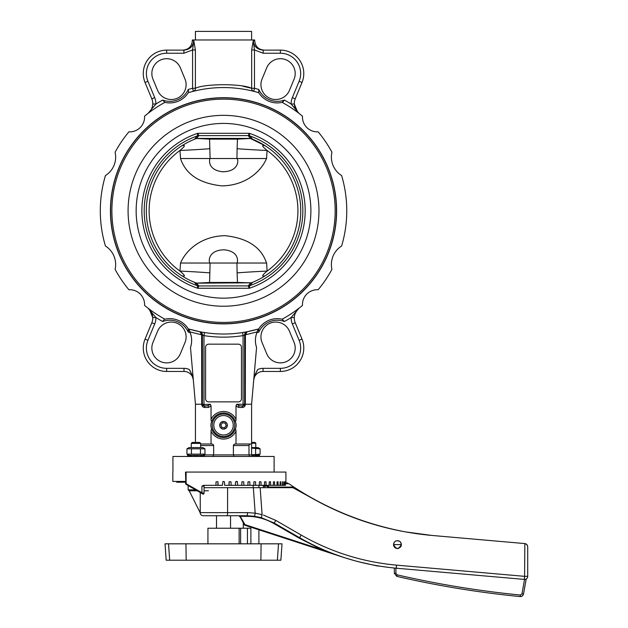 <?xml version="1.0" encoding="UTF-8"?>
<svg xmlns="http://www.w3.org/2000/svg" width="628" height="628" viewBox="0 0 628 628"><rect width="100%" height="100%" fill="white"/><g stroke="black" fill="none" stroke-linecap="round" stroke-linejoin="round"><path stroke-width="0.94" d="M194.28 456.47L194.28 455.379L191.187 455.379L191.187 456.47M194.28 455.379L194.578 456.47M197.325 456.47L197.325 455.379L194.578 455.379M197.325 455.379L197.624 456.47M200.717 456.47L200.717 455.379L197.624 455.379M201.8 456.47L201.8 455.379L200.717 455.379M201.8 455.379L203.087 455.379L203.087 456.47M204.367 456.47L204.367 455.379L203.087 455.379M191.187 455.379L190.096 455.379L190.096 456.47M188.816 456.47L188.816 455.379L187.537 455.379L187.537 456.47L187.537 455.379M188.816 455.379L190.096 455.379M191.446 454.146L204.956 454.146L204.956 448.816L186.948 448.816L186.948 454.146L191.446 454.146L191.446 448.816M189.091 455.379L186.948 454.146M204.956 448.816L202.813 447.583L189.091 447.583L186.948 448.816M200.45 454.146L200.45 448.816M191.273 447.583L191.273 443.392L200.63 443.392L200.63 447.583M200.63 443.392L199.673 442.434L192.231 442.434L191.273 443.392M172.936 456.47L172.936 472.068L172.936 456.47L274.122 456.47L274.114 472.068L274.122 456.47M256.954 456.47L256.954 455.379L252.778 455.379L252.778 456.423M256.954 455.379L258.234 455.379L258.234 456.47M259.513 456.47L259.513 455.379L258.234 455.379M252.472 456.313L252.472 455.379L251.679 455.379M255.871 456.47L255.871 455.379M251.6 454.829L260.11 454.146L260.11 448.816L251.6 448.133M251.6 447.583L257.967 447.583L260.11 448.816M255.604 448.816L255.604 454.146M251.6 443.211L255.784 443.211L255.784 447.583M255.784 443.211L254.999 442.434L251.6 442.434M172.826 472.068L172.826 481.433L185.488 481.433M185.488 483.536L186.108 483.717L186.108 472.068L185.488 472.068L185.872 484.212L201.808 493.412L201.926 492.729L186.108 483.717A0.777 0.424 120 0 0 186.186 484.392M186.108 472.068L285.921 472.068L285.921 481.433M264.867 485.326L264.867 486.111L263.305 486.111L263.305 485.342L263.305 487.673M217.987 482.532L217.861 485.326L203.59 485.326L201.926 486.111L201.926 492.729L204.029 493.341L204.029 486.111A0.777 0.777 0 0 1 204.806 485.326M215.906 485.326L216.056 481.802L217.955 481.802L216.056 481.802M217.955 481.802L218.104 485.326L222.422 485.326L222.964 481.433L224.479 481.802L224.636 485.326L228.945 485.326L229.102 481.802L230.994 481.802L229.102 481.802M230.994 481.802L231.151 485.326L235.414 485.326L235.563 481.802L237.431 481.802L235.563 481.802M237.431 481.802L237.58 485.326L241.749 485.326L241.898 481.802L243.711 481.802L241.898 481.802M243.711 481.802L243.86 485.326L247.887 485.326L248.029 481.802L249.771 481.802L248.029 481.802M249.771 481.802L249.913 485.326L253.759 485.326L253.893 481.802L255.541 481.802L253.893 481.802M255.541 481.802L255.674 485.326L259.301 485.326L259.427 481.802L260.965 481.802L259.427 481.802M260.965 481.802L261.091 485.326L264.451 485.326L264.561 481.802L265.982 481.802L264.561 481.802M265.982 481.802L266.091 485.326L269.145 485.326L269.255 481.802L270.527 481.802L269.255 481.802M270.527 481.802L270.629 485.326L273.345 485.326L273.439 481.802L274.562 481.802L273.439 481.802M274.562 481.802L274.648 485.326L277.003 485.326L277.081 481.802L278.031 481.802L277.081 481.802M278.031 481.802L278.11 485.326L280.072 485.326L280.135 481.802L280.904 481.802L280.135 481.802M280.904 481.802L280.967 485.326L282.514 485.326L282.569 481.802L283.157 481.802L282.569 481.802M283.157 481.802L283.197 485.326L284.319 485.326L284.351 481.802L284.751 481.802L284.351 481.802M284.751 481.802L284.782 485.326L285.457 485.326L285.473 481.802M285.669 481.802L285.677 482.987M285.913 482.987L285.913 481.802L285.913 482.987L287.82 482.987L285.465 482.987M191.846 487.658L185.872 484.212M201.808 493.412L202.86 494.016A0.777 0.777 0 0 0 204.029 493.341M236.489 481.433L237.046 481.433M197.271 490.79L189.091 490.79L188.149 489.856L188.149 485.523M195.952 490.79L189.209 490.79L200.128 512.629C200.308 514.52 201.353 515.564 203.244 515.745L246.93 515.745L254.222 516.24L261.279 517.668L254.222 516.24A3.116 0.534 -82.3 0 0 255.18 513.147L247.471 512.629L200.246 512.629L200.246 492.509M176.727 481.433L176.727 482.21L185.488 482.21M231.151 485.326L229.189 485.326L229.071 482.532M237.58 485.326L235.414 485.326M243.86 485.326L241.749 485.326M249.913 485.326L247.887 485.326M255.674 485.326L253.759 485.326M261.091 485.326L259.301 485.326M266.091 485.326L264.451 485.326M270.629 485.326L269.145 485.326M274.648 485.326L273.345 485.326M278.11 485.326L277.003 485.326M280.967 485.326L280.072 485.326M283.197 485.326L282.514 485.326M284.782 485.326L284.319 485.326M204.029 487.673L253.343 487.673L255.18 513.147L262.104 514.701L260.149 487.673L253.343 487.673M260.149 487.673L292.884 487.673L309.667 496.874C347.653 518.626 388.434 531.484 432.025 535.456L524.859 543.573L524.584 576.339L527.708 576.3L527.708 546.682L527.096 544.829L525.817 543.817L524.859 543.573L526.884 544.578L527.708 546.682L527.708 576.3A3.116 3.116 0 0 1 524.317 579.409L396.26 568.207A233.985 233.985 0 0 1 394.031 567.995A233.985 233.985 0 0 0 394.337 568.026L394.337 573.325L396.755 576.363L394.337 573.325L395.915 573.333L395.915 568.175M294.108 487.226L293.323 486.708L294.108 487.226C326.733 508.468 362.113 523.006 400.248 530.848C361.791 522.943 326.152 508.225 293.323 486.708L291.321 487.242L292.884 487.673M285.465 483.733L288.904 483.733C287.593 482.838 287.593 482.838 288.904 483.733C287.593 482.838 287.593 482.838 288.904 483.733C287.593 482.838 287.593 482.838 288.904 483.733C287.593 482.838 287.593 482.838 288.904 483.733L293.323 486.708L289.712 487.673M401.292 545.285L398.333 548.409M400.248 530.848L401.614 531.202L400.24 530.927M520.149 596.584C478.583 592.494 437.449 585.759 396.755 576.363C437.449 585.759 478.583 592.494 520.149 596.584L522.339 595.964L523.524 594.025L522.826 595.509L521.46 596.435L520.149 596.584L520.322 595.038C478.819 590.956 437.755 584.221 397.124 574.848L395.915 573.333M526.185 578.977L523.524 594.025L526.185 578.977A3.116 3.116 0 0 0 527.708 576.3A3.116 3.116 0 0 1 524.317 579.409L524.584 576.339L396.527 565.137C362.576 562.044 330.807 552.028 301.22 535.087L275.786 520.4L263.454 515.086M267.779 487.673L268.706 485.326M267.481 487.673A0.777 0.659 26.2 0 1 267.881 487.595M267.567 486.904L267.991 485.326L267.567 486.904L268.235 487.077L291.942 487.077M267.826 486.904L268.58 487.077M268.015 485.326L267.599 486.904M401.355 544.609A3.901 3.901 0 0 0 397.453 540.708A3.901 3.901 0 0 0 393.552 544.609L401.355 544.609C398.756 549.618 396.158 549.618 393.552 544.609M397.453 548.66L394.988 547.82L393.536 545.654C393.701 541.289 395.828 539.868 399.926 541.391C402.454 544.947 401.63 547.373 397.453 548.66M405.076 531.845L432.025 535.456M394.031 567.995L391.676 567.759M344.12 557.57C329.229 552.703 314.958 546.407 301.322 538.698C314.934 546.399 329.182 552.679 344.05 557.546M387.712 567.296L377.946 565.867M357.081 561.385L356.626 561.259M355.684 561.008L344.136 557.578C328.625 552.507 313.796 545.897 299.658 537.749C329.645 554.917 361.846 565.067 396.26 568.207L396.527 565.137M367.82 563.944C352.151 560.231 352.151 560.231 367.82 563.944C383.637 566.951 383.637 566.951 367.82 563.944M380.089 566.221L378.637 565.985M344.136 557.578L322.195 549.814L344.136 557.578L322.015 550.364L344.089 557.554M246.992 516.334L246.93 515.745L239.574 515.745L244.378 524.851L244.991 524.647L240.194 516.334L246.992 516.334C256.585 516.389 265.558 518.791 273.894 523.548L299.328 538.227L322.195 549.814L299.328 538.227L301.22 535.087M322.015 550.364L322.195 549.814L244.991 524.647L244.81 525.196L322.015 550.364M244.378 524.851A0.777 0.777 0 0 0 244.81 525.196M239.127 515.745L239.582 516.538L239.127 515.745M262.104 514.701L261.279 517.668L274.224 523.061L299.658 537.749M277.372 524.882L282.333 527.748M230.939 515.745L203.244 515.745M357.717 561.55L377.899 566.095M208.41 490.79L204.029 490.79M216.503 528.226L216.503 515.745M249.669 456.47L249.002 454.915L249.002 445.55A2.151 1.562 180 0 1 251.161 443.996M234.071 456.47L233.404 454.915L233.404 445.55A2.151 1.562 180 0 1 235.563 443.996L251.6 443.996L251.6 454.915L253.163 456.47M212.978 456.47L213.646 454.915L203.621 454.915M200.63 443.996L211.047 443.996L211.047 431.138A13.785 13.785 0 0 0 236.002 431.138C236.026 429.45 235.657 429.034 234.903 429.897A12.285 12.285 0 0 1 212.146 429.897C211.393 429.034 211.024 429.45 211.047 431.138M211.047 443.996L211.495 443.996A2.151 1.562 0 0 1 213.646 445.55L213.646 454.915L251.6 454.915M236.002 443.996L236.002 431.138M251.6 443.996L251.6 404.212L256.569 347.496C254.858 342.276 255.062 337.071 257.182 331.89L258.084 329.072L247.283 331.71L244.794 334.763L244.889 404.526L243.217 405.963L239.543 405.829L236.678 404.267L236.002 405.939L236.002 419.41A13.785 13.785 0 0 0 211.047 419.41C211.024 421.098 211.393 421.514 212.146 420.65C210.482 423.735 210.482 426.812 212.146 429.897M212.146 420.65A12.285 12.285 0 0 1 234.903 420.65C235.657 421.514 236.026 421.098 236.002 419.41M234.903 420.65C236.568 423.735 236.568 426.812 234.903 429.897M244.889 404.244L251.6 404.212M246.027 331.945L242.596 332.534L243.075 335.619L243.075 405.829A1.562 1.554 -45 0 0 244.637 404.267L245.32 404.526L245.407 334.81L257.182 331.89L257.7 330.76L256.868 332.659A126.354 126.354 0 0 0 258.783 332.126L258.76 328.876L258.783 332.126A20.277 20.277 0 0 1 284.39 321.512L282.113 319.205L284.39 321.512A126.354 126.354 0 0 0 291.164 317.509L294.289 317.603C294.658 313.38 296.259 310.216 299.109 308.12L291.164 317.509A15.598 15.598 0 0 0 292.35 323.946L295.231 322.753A12.482 12.482 0 0 1 294.289 317.603L294.508 315.617M195.449 442.434L195.449 404.212L202.161 404.244L202.263 334.763L199.767 331.71L201.651 334.646L201.407 333.178M227.36 425.274A3.839 3.839 0 0 1 223.529 429.112A3.839 3.839 0 0 1 219.69 425.274A3.839 3.839 0 0 1 223.529 421.443A3.839 3.839 0 0 1 227.36 425.274M211.047 419.41L211.047 405.939L210.38 404.267L207.507 405.829L203.841 405.963L202.161 404.244M208.708 344.16L238.342 344.16A3.116 3.116 0 0 1 241.466 347.276L241.466 398.756A3.116 3.116 0 0 1 238.342 401.873L208.708 401.873A3.116 3.116 0 0 1 205.584 398.756L205.584 347.276A3.116 3.116 0 0 1 208.708 344.16M201.91 332.11L199.892 331.733A3.116 3.116 -78.9 0 1 202.412 334.795L202.412 404.267A1.562 1.554 45 0 0 203.974 405.829L203.974 335.619A126.354 126.354 0 0 0 243.075 335.619L245.399 334.646L247.267 331.71M202.459 334.818L203.974 335.619L204.453 332.534L201.282 332M244.794 334.85L245.399 334.646M203.48 332.377L202.491 332.212M247.11 331.741L247.157 331.733A3.116 3.116 -101.1 0 0 244.637 334.795L244.637 404.267L236.678 404.267M189.35 330.76L190.19 332.659L188.965 329.072L199.767 331.71L194.17 330.469M201.07 332.573L199.767 331.71L200.834 332.134M188.62 329.41L188.29 328.876L188.274 332.126L188.62 329.41A21.839 21.839 0 0 0 188.29 328.876A21.839 21.839 0 0 1 188.62 329.41A21.839 21.839 0 0 0 164.936 319.205L164.332 319.346L164.936 319.205A123.229 123.229 0 0 1 144.566 305.396A14.821 14.821 0 0 0 128.913 289.751A123.229 123.229 0 0 1 115.112 269.373A21.839 21.839 0 0 0 105.441 246.019A123.229 123.229 0 0 1 105.441 175.557A21.839 21.839 0 0 0 115.112 152.204A123.229 123.229 0 0 1 128.913 131.825A14.821 14.821 0 0 0 144.566 116.18A123.229 123.229 0 0 1 164.936 102.372A21.839 21.839 0 0 0 188.29 92.701A123.229 123.229 0 0 1 258.76 92.701A21.839 21.839 0 0 0 282.113 102.372A123.229 123.229 0 0 1 302.484 116.18A14.821 14.821 0 0 0 318.137 131.825A123.229 123.229 0 0 1 331.937 152.204A21.839 21.839 0 0 0 341.616 175.557A123.229 123.229 0 0 1 341.616 246.019A21.839 21.839 0 0 0 331.937 269.373A123.229 123.229 0 0 1 318.137 289.751A14.821 14.821 0 0 0 302.484 305.396A123.229 123.229 0 0 1 282.113 319.205A21.839 21.839 0 0 0 258.76 328.876A123.229 123.229 0 0 1 188.29 328.876M292.35 323.946L299.116 340.298L302.005 339.104L295.231 322.753L302.005 339.104A23.401 23.401 0 0 1 280.386 371.454L263.046 371.454L280.386 371.454L280.386 368.338L263.046 368.338L263.046 371.454A9.357 9.357 0 0 0 253.72 380.003C254.795 375.418 256.146 371.925 257.77 369.507L254.01 376.674L254.356 374.924M297.036 310.154L294.877 314.157M289.453 331.215L294.077 342.386A14.821 14.821 0 0 1 286.054 361.752A14.821 14.821 0 0 1 266.696 353.729L262.064 342.558A14.821 14.821 0 0 1 270.087 323.2A14.821 14.821 0 0 1 289.453 331.215M257.04 332.212L256.868 332.659A21.839 21.839 0 0 0 255.557 337.958M195.449 404.212L190.488 347.496C192.199 342.284 191.995 337.079 189.876 331.89L201.643 334.81L201.729 404.526L210.38 404.267M193.039 376.674L189.279 369.507C190.904 371.925 192.254 375.418 193.33 380.003L193.039 376.674M190.488 347.496A21.839 21.839 0 0 0 190.19 332.659A126.354 126.354 0 0 1 188.274 332.126A20.277 20.277 0 0 0 162.66 321.512L164.332 319.346L162.66 321.512A126.354 126.354 0 0 1 155.885 317.509L147.949 308.12C150.791 310.216 152.392 313.38 152.769 317.603L149.448 309.494M157.604 331.215A14.821 14.821 0 0 1 176.963 323.2A14.821 14.821 0 0 1 184.985 342.558L180.362 353.729A14.821 14.821 0 0 1 160.996 361.752A14.821 14.821 0 0 1 152.973 342.386L157.604 331.215M166.663 371.454L184.004 371.454L166.663 371.454L166.663 368.338A20.277 20.277 0 0 1 147.933 340.298L154.708 323.946A15.598 15.598 0 0 0 155.885 317.509L152.769 317.603A12.482 12.482 0 0 1 151.819 322.753L145.052 339.104A23.401 23.401 0 0 0 166.663 371.454A23.401 23.401 0 0 1 145.052 339.104L147.933 340.298M201.439 332.644L202.263 334.763L201.643 334.81L202.263 334.85M208.637 407.384A1.562 1.13 87.9 0 0 207.507 405.829L203.841 405.963A1.562 1.13 87.9 0 1 204.971 407.525L208.637 407.384L211.047 405.939M242.086 407.525A1.562 1.13 -87.9 0 1 243.217 405.963L239.543 405.829A1.562 1.13 -87.9 0 0 238.412 407.384L242.086 407.525C244.049 407.407 245.124 406.402 245.32 404.526M254.01 376.674L253.72 380.003M184.004 371.454A9.357 9.357 0 0 1 193.33 380.003L193.33 380.003A9.357 9.357 0 0 0 184.004 371.454L184.004 368.338L166.663 368.338M256.569 347.496A21.839 21.839 0 0 1 255.415 340.337M282.718 319.346A21.839 21.839 0 0 0 282.113 319.205A21.839 21.839 0 0 1 282.718 319.346M223.529 323.883A113.095 113.095 0 0 1 125.584 154.245A113.095 113.095 0 0 1 321.465 154.245A113.095 113.095 0 0 1 223.529 323.883M282.718 102.231L284.39 100.064L282.113 102.372A21.839 21.839 0 0 0 282.255 102.34A21.839 21.839 0 0 1 282.113 102.372M243.028 86.272L251.663 88.289A3.116 2.795 -75.8 0 0 253.712 91.311L254.481 88.289L254.481 49.957L253.233 40.757C253.948 46.496 257.26 49.62 263.163 50.122L280.386 50.122L263.163 50.122L264.082 50.122L263.163 50.122L263.163 53.239L280.386 53.239A20.277 20.277 0 0 1 299.116 81.279L292.35 97.63A15.598 15.598 0 0 0 291.164 104.067L299.109 113.456C296.267 111.36 294.658 108.197 294.289 103.973L297.601 112.082M263.163 53.239L254.481 49.957L251.663 49.957L251.663 88.289C242.063 83.532 205.003 83.524 195.387 88.289L195.387 49.957L193.817 40.757L192.325 40.757L192.325 39.98L254.725 39.98L254.725 40.757L253.233 40.757L251.663 49.934M251.663 88.289L254.481 88.289A126.354 126.354 0 0 1 258.783 89.451L258.76 92.701L258.783 89.451A20.277 20.277 0 0 0 284.39 100.064A126.354 126.354 0 0 1 291.164 104.067L294.289 103.973A12.482 12.482 0 0 1 295.231 98.824L302.005 82.472A23.401 23.401 0 0 0 280.386 50.122L280.386 53.239M195.787 90.722L193.338 91.311A3.116 2.795 75.8 0 0 195.387 88.289L192.576 88.289L193.338 91.311L195.912 90.691M193.079 44.25L193.51 43.057M166.663 53.239L166.663 50.122L183.886 50.122L166.663 50.122A23.401 23.401 0 0 0 145.052 82.472L151.819 98.824A12.482 12.482 0 0 1 152.769 103.973L155.885 104.067L147.949 113.456L155.885 104.067A15.598 15.598 0 0 0 154.708 97.63L147.933 81.279A20.277 20.277 0 0 1 166.663 53.239L183.886 53.239L183.886 50.122C189.789 49.62 193.102 46.496 193.817 40.757L192.576 49.957L192.576 88.289A126.354 126.354 0 0 0 188.274 89.451L188.62 92.167L188.274 89.451A20.277 20.277 0 0 1 162.66 100.064L164.936 102.372L162.66 100.064A126.354 126.354 0 0 0 155.885 104.067M152.769 103.973C152.392 108.197 150.791 111.36 147.949 113.456L149.448 112.082M195.387 49.957L192.576 49.957L183.886 53.239M188.62 92.167L188.29 92.701L188.62 92.167M157.604 90.361L152.973 79.191A14.821 14.821 0 0 1 160.996 59.825A14.821 14.821 0 0 1 180.362 67.848L184.985 79.018A14.821 14.821 0 0 1 176.963 98.376A14.821 14.821 0 0 1 157.604 90.361M289.453 90.361A14.821 14.821 0 0 1 270.087 98.376A14.821 14.821 0 0 1 262.064 79.018L266.696 67.848A14.821 14.821 0 0 1 286.054 59.825A14.821 14.821 0 0 1 294.077 79.191L289.453 90.361M258.76 92.701A21.839 21.839 0 0 1 258.438 92.167A21.839 21.839 0 0 0 258.76 92.701A21.839 21.839 0 0 1 258.438 92.167M164.332 102.231A21.839 21.839 0 0 0 164.936 102.372M196.799 90.487L198.487 90.126M199.28 89.969L201.384 89.561M201.706 89.506L203.747 89.152M207.35 88.619L210.663 88.226M212.35 88.061L213.606 87.959M216.864 87.739L219.949 87.606M221.574 87.575L224.973 87.567M228.608 87.661L230.154 87.732M232.25 87.865L232.658 87.896M235.461 88.14L236.889 88.281M241.521 88.878L242.848 89.082M248.947 90.204L250.038 90.44M251.192 90.699L253.712 91.311M251.6 39.98L251.6 31.4L195.449 31.4L195.449 39.98M222.893 428.94A3.721 3.721 0 0 1 219.8 425.274A3.721 3.721 0 0 1 223.741 421.561A3.721 3.721 0 0 1 227.226 425.698A3.721 3.721 0 0 1 222.893 428.94M224.455 427.809L221.794 427.346L220.868 424.811L222.595 422.738L225.256 423.201L226.19 425.737L224.455 427.809M249.567 283.165L251.318 282.828A77.213 77.213 0 0 0 251.318 138.749L252.244 138.764L251.318 138.749M264.93 275.967C264.616 275.637 258.846 278.008 267.096 271.092A46.794 1.845 -2.5 0 0 237.094 272.882L237.47 282.435L209.579 282.482L210.09 263.046L180.479 263.046M182.128 145.61C182.442 145.931 188.196 143.584 179.953 150.484L180.542 158.531M195.74 138.749L194.806 138.764L195.74 138.749A77.213 77.213 0 0 0 195.74 282.828L197.482 283.165M250.415 138.411L196.58 138.411L198.895 135.617L197.749 133.309L197.333 135.907A4.679 4.569 -137.6 0 1 198.872 135.679M196.643 283.165L252.244 282.812L249.677 285.701L249.308 288.268A81.656 81.656 0 0 0 249.308 133.309L248.186 135.679L250.478 138.411L252.244 138.764L249.677 135.876L249.308 133.309L197.749 133.309A81.656 81.656 0 0 0 197.749 288.268L198.872 285.897L196.58 283.165L194.806 282.812L197.373 285.701L197.749 288.268L249.308 288.268L248.162 285.96A4.679 4.616 170.4 0 0 249.677 285.701M336.459 210.788A112.938 112.938 0 0 0 167.056 112.985A112.938 112.938 0 0 0 167.056 308.591A112.938 112.938 0 0 0 336.459 210.788A112.938 112.938 0 0 0 167.056 112.985A112.938 112.938 0 0 0 167.056 308.591A112.938 112.938 0 0 0 336.459 210.788M237.306 138.411L237.47 139.141L250.439 138.49L264.93 145.61C264.608 145.931 258.854 143.584 267.096 150.484A74.394 74.394 0 0 1 267.096 271.092L266.633 263.046L236.96 263.046L237.094 272.882M237.47 139.141L237.094 148.695A46.794 1.845 -177.5 0 0 267.096 150.484L266.523 158.531C261.13 171.256 245.98 185.441 222.037 185.896C199.633 183.517 185.794 174.396 180.511 158.531L210.09 158.531L209.579 139.126L237.47 139.141M251.247 282.859L237.47 282.435L237.306 283.165M209.713 283.165L209.579 282.482L196.894 283.126M209.964 272.882A46.794 1.845 2.5 0 0 179.953 271.092C188.212 278.008 182.434 275.637 182.128 275.967M180.526 263.046L209.917 263.046C208.284 261.028 208.598 249.913 224.455 249.803C238.444 251.459 238.012 260.282 237.109 263.046L266.539 263.046C261.264 247.181 247.416 238.059 225.012 235.681C201.07 236.136 185.919 250.321 180.526 263.046L179.953 271.092A74.394 74.394 0 0 1 179.953 150.484A46.794 1.845 177.5 0 0 209.964 148.695M196.682 138.482L209.579 139.126L209.736 138.411M237.109 263.046L210.09 263.046M180.511 158.531L266.633 158.531M209.94 158.531C209.038 161.294 208.606 170.117 222.595 171.774C238.452 171.664 238.766 160.548 237.141 158.531L266.523 158.531M237.094 148.695L236.96 158.531M197.482 138.411L195.803 138.717M249.567 138.411L251.247 138.717M249.677 135.876A4.679 4.616 9.6 0 0 248.162 135.617L198.895 135.617A4.679 4.616 170.4 0 0 197.373 135.876M250.478 283.165L248.186 285.897A4.679 4.569 -137.6 0 0 249.716 285.669A79.332 79.332 0 0 0 249.716 135.907A4.679 4.569 -42.4 0 0 248.186 135.679M198.872 285.897A4.679 4.569 137.6 0 1 197.333 285.669A79.332 79.332 0 0 1 197.333 135.907L194.806 138.764L196.58 138.411M197.373 285.701A4.679 4.616 -170.4 0 0 198.895 285.96L248.186 285.897M278.51 543.824L261.099 543.824L260.887 560.207L280.873 560.207L282.019 543.824L278.51 543.824L277.388 560.207M169.67 560.207L166.177 560.207L165.031 543.824L168.54 543.824L169.67 560.207L260.887 560.207M186.171 560.207L185.959 543.824L168.54 543.824M185.959 543.824L261.099 543.824M250.886 543.824L250.886 528.226L207.931 528.226L207.931 543.824M194.868 456.47L194.868 455.379M197.027 455.379L197.027 456.47M201.455 455.379L201.455 456.47M190.449 456.47L190.449 455.379M256.601 455.379L256.601 456.47M252.181 455.379L252.181 456.124M264.867 487.673L264.867 486.111L267.779 486.111M201.926 486.111L204.029 486.111M195.653 489.856L188.149 489.856M524.537 579.416L522.009 593.758L520.322 595.038M396.755 576.363L397.124 574.848M523.524 594.025L522.009 593.758M273.894 523.548L275.786 520.4M299.328 538.227L298.606 537.811M282.333 528.415L276.603 525.11M527.708 576.3A3.116 3.116 0 0 1 524.317 579.409M227.046 515.745A3.116 0.542 -90 0 0 227.587 512.629L227.587 487.673M246.93 515.745A3.116 0.542 -90 0 0 247.471 512.629M236.002 405.939L238.412 407.384M200.63 445.55L213.646 445.55M233.404 445.55L249.002 445.55M212.295 425.274A11.226 11.226 0 0 0 233.93 429.497A11.226 11.226 0 0 0 225.68 414.252A11.226 11.226 0 0 0 212.295 425.274M213.803 425.274A9.726 9.726 0 0 1 228.388 416.851A9.726 9.726 0 0 1 228.388 433.697A9.726 9.726 0 0 1 213.803 425.274M299.116 340.298A20.277 20.277 0 0 1 280.386 368.338M263.046 368.338A12.482 12.482 0 0 0 257.77 369.507M201.729 404.526C201.926 406.402 203.009 407.407 204.971 407.525M189.279 369.507A12.482 12.482 0 0 0 184.004 368.338M152.769 317.603A12.482 12.482 0 0 1 151.819 322.753L154.708 323.946M294.289 103.973A12.482 12.482 0 0 1 295.231 98.824L292.35 97.63M299.116 81.279L302.005 82.472A23.401 23.401 0 0 0 280.386 50.122M145.052 82.472L147.933 81.279M151.819 98.824L154.708 97.63M335.171 210.788A111.651 111.651 0 0 0 167.7 114.1A111.651 111.651 0 0 0 167.7 307.477A111.651 111.651 0 0 0 335.171 210.788M318.969 210.788A95.448 95.448 0 0 0 175.801 128.128A95.448 95.448 0 0 0 175.801 293.449A95.448 95.448 0 0 0 318.969 210.788M310.891 210.788A87.371 87.371 0 0 0 179.844 135.122A87.371 87.371 0 0 0 179.844 286.454A87.371 87.371 0 0 0 310.891 210.788M247.448 528.226L247.448 543.824M240.61 543.824L240.61 528.226M202.813 455.379L204.956 454.146M257.967 455.379L260.11 454.146M253.163 487.673L253.163 485.326M230.547 528.226L230.547 515.745M254.725 40.757C255.282 46.441 258.398 49.565 264.082 50.122M192.325 40.757C191.776 46.441 188.651 49.565 182.968 50.122M258.901 543.824L258.901 529.789M258.901 487.673L258.901 485.326M243.303 528.226L243.303 522.983M239.127 543.824L239.127 528.226"/></g></svg>
